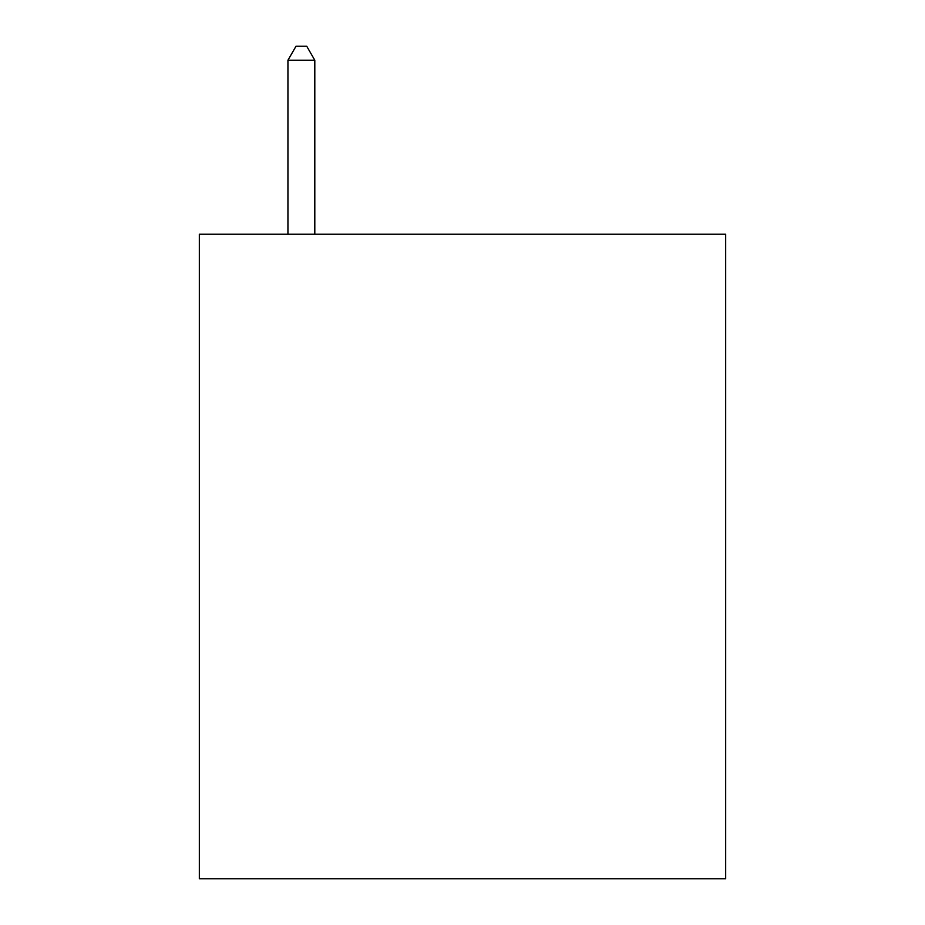 <?xml version="1.0" encoding="UTF-8"?>
<svg xmlns="http://www.w3.org/2000/svg" width="925" height="925" viewBox="0 0 925 925"><rect width="100%" height="100%" fill="white"/><g stroke="black" fill="none" stroke-linecap="round" stroke-linejoin="round"><path stroke-width="1.39" d="M725.674 234.233L725.674 878.75L199.326 878.75L199.326 234.233L725.674 234.233M314.801 234.233L314.801 60.218L287.941 60.218L287.941 234.233M287.941 60.218L296 46.25L306.742 46.25L314.801 60.218"/></g></svg>
